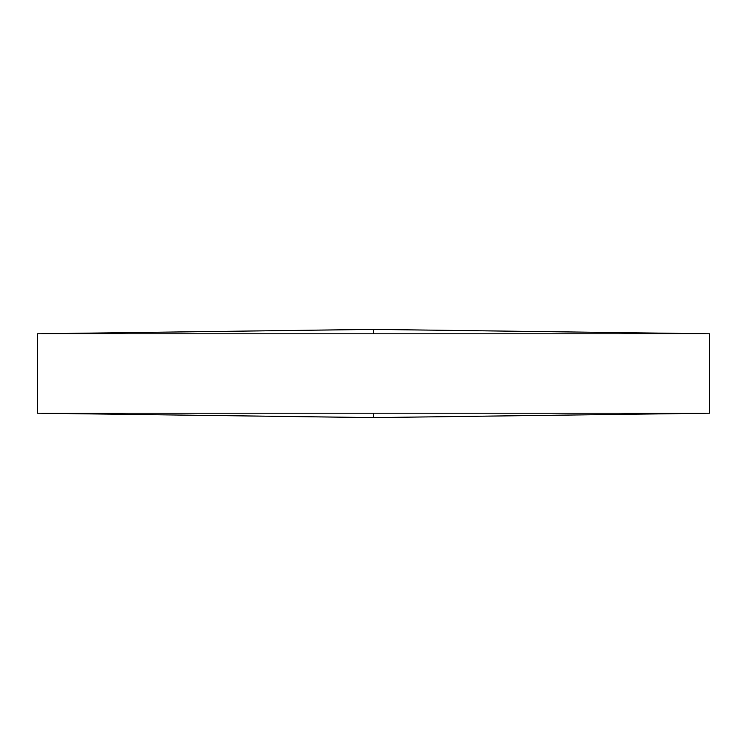<?xml version="1.0" encoding="UTF-8"?>
<svg xmlns="http://www.w3.org/2000/svg" width="747" height="747" viewBox="0 0 747 747"><rect width="100%" height="100%" fill="white"/><g stroke="black" fill="none" stroke-linecap="round" stroke-linejoin="round"><path stroke-width="1.12" d="M709.65 333.797L373.5 329.39L37.35 333.797L709.65 333.797L709.65 413.203L37.35 413.203L373.5 417.61L373.5 413.203M37.35 333.797L37.35 413.203M373.5 329.39L373.5 333.797M373.5 417.61L709.65 413.203"/></g></svg>

